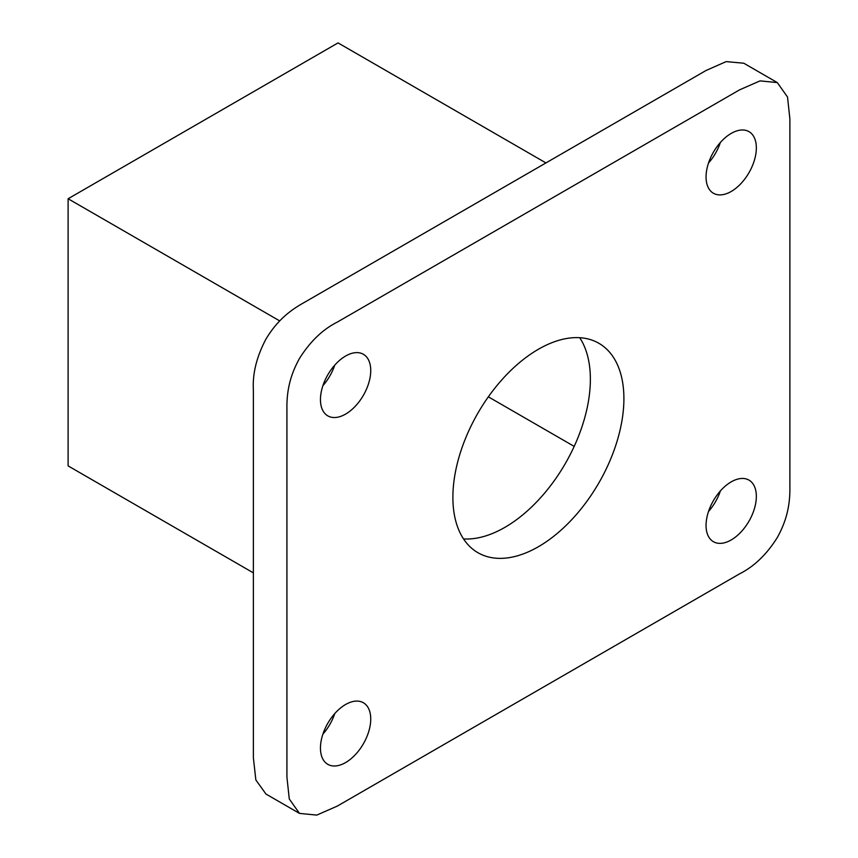 <?xml version="1.0" encoding="UTF-8"?>
<svg xmlns="http://www.w3.org/2000/svg" width="858" height="858" viewBox="0 0 858 858"><rect width="100%" height="100%" fill="white"/><g stroke="black" fill="none" stroke-linecap="round" stroke-linejoin="round"><path stroke-width="1.29" d="M708.504 511.497A35.564 20.538 120 0 0 720.366 490.969M322.898 385.66A35.564 20.538 120 0 0 334.749 365.122M299.485 813.405L265.959 794.036L255.845 779.933L253.378 757.743L253.378 389.907C252.445 373.659 256.639 356.724 265.959 339.082C276.222 321.997 288.309 311.357 303.678 302.799L706.048 70.485L726.168 61.604L743.779 63.224L777.305 82.582L760.038 80.888L739.585 89.843L337.205 322.158C322.662 329.472 310.092 341.57 299.485 358.462C289.811 375.901 286.636 391.677 286.915 409.277L286.915 777.101L289.275 798.959L299.485 813.395L316.763 815.1L337.205 806.145L739.585 573.83C754.128 566.516 766.709 554.418 777.305 537.526C786.979 520.087 790.154 504.311 789.886 486.711L789.886 118.887L787.515 97.018L777.305 82.582M708.504 163.031A35.564 20.538 120 0 0 720.366 142.492M322.898 734.126A35.564 20.538 120 0 0 334.749 713.599M731.198 133.408A35.564 20.538 -60 0 1 748.98 131.639A35.564 20.538 -60 0 1 748.98 172.705A35.564 20.538 -60 0 1 713.416 193.243A35.564 20.538 -60 0 1 707.968 164.747A35.564 20.538 -60 0 1 731.198 133.408M345.592 356.038A35.564 20.538 120 0 0 322.361 387.376A35.564 20.538 120 0 0 327.81 415.873A35.564 20.538 120 0 0 363.374 395.334A35.564 20.538 120 0 0 363.374 354.268A35.564 20.538 120 0 0 345.592 356.038M538.395 349.26A120.924 69.82 120 0 0 459.395 455.812A120.924 69.82 120 0 0 477.938 552.713A120.924 69.82 120 0 0 598.863 482.904A120.924 69.82 120 0 0 598.852 343.275A120.924 69.82 120 0 0 538.395 349.26M731.198 481.874A35.564 20.538 120 0 0 707.968 513.213A35.564 20.538 120 0 0 713.416 541.709A35.564 20.538 120 0 0 748.98 521.181A35.564 20.538 120 0 0 748.98 480.115A35.564 20.538 120 0 0 731.198 481.874M345.592 704.504A35.564 20.538 -60 0 1 363.374 702.745A35.564 20.538 -60 0 1 363.374 743.811A35.564 20.538 -60 0 1 327.81 764.339A35.564 20.538 -60 0 1 322.361 735.842A35.564 20.538 -60 0 1 345.592 704.504M463.545 538.931A120.924 69.82 120 0 0 565.325 463.545A120.924 69.82 120 0 0 579.718 337.698M253.378 572.865L68.114 465.905L68.114 198.745L338.041 42.9L545.935 162.923M279.697 320.903L68.114 198.745M574.195 446.396L488.352 396.836"/></g></svg>

